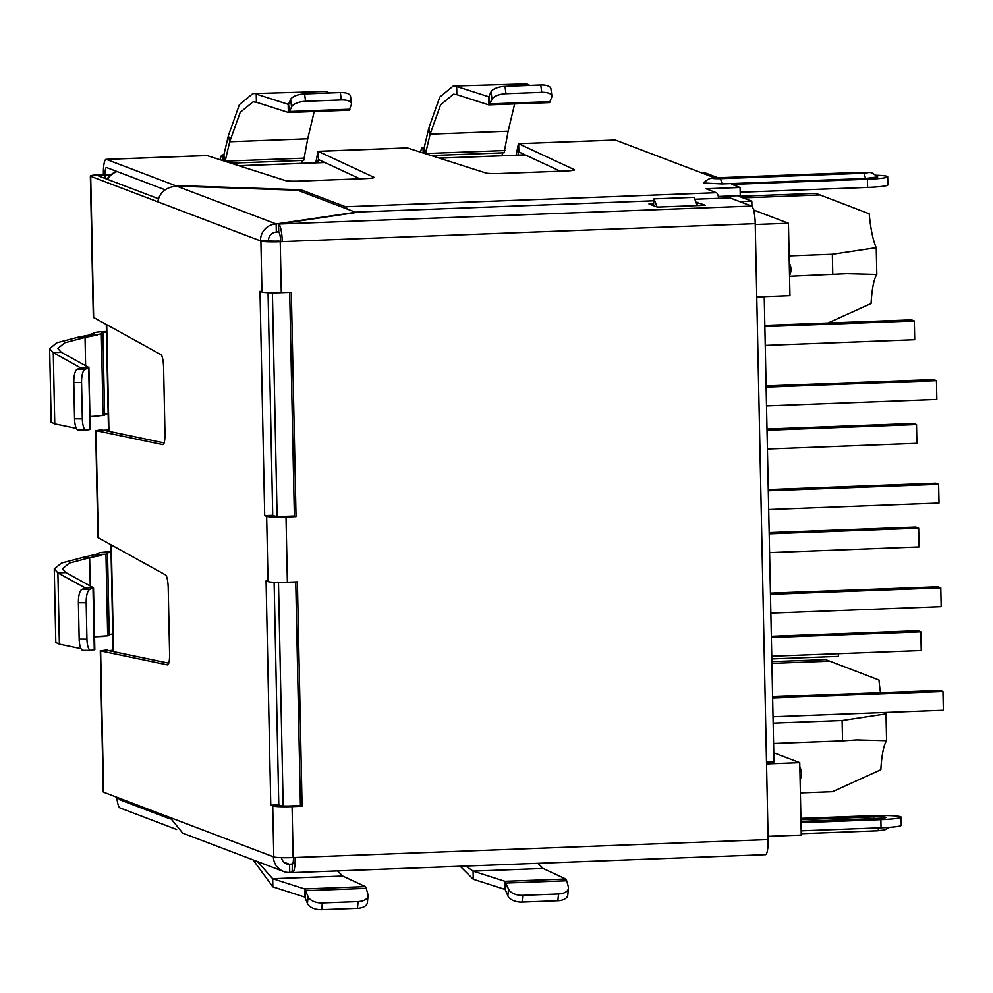 <?xml version="1.0" encoding="UTF-8"?>
<svg xmlns="http://www.w3.org/2000/svg" width="993" height="993" viewBox="0 0 993 993"><rect width="100%" height="100%" fill="white"/><g stroke="black" fill="none" stroke-linecap="round" stroke-linejoin="round"><path stroke-width="1.49" d="M502.061 155.727A8.192 1.638 87.8 0 1 502.768 152.86M301.649 163.324A8.192 1.638 87.8 0 1 302.356 160.456M423.155 152.947L423.043 147.374L423.974 147.647M423.999 153.207L423.874 147.647M420.635 152.14A16.372 3.277 87.8 0 1 422.757 147.336A16.372 3.277 87.8 0 1 423.043 147.374L424.284 147.336L425.575 153.543L430.118 134.167L440.644 104.724L453.528 94.186L456.83 94.658L456.656 86.49L488.581 96.706L488.755 104.861L456.83 94.658M222.742 160.543L222.631 154.982L223.562 155.243M223.586 160.816L223.462 155.243M220.223 159.736A16.372 3.277 87.8 0 1 222.345 154.933A16.372 3.277 87.8 0 1 222.631 154.982L223.872 154.933L225.163 161.151L229.706 141.776L240.232 112.333L253.116 101.795L256.417 102.254L256.244 94.099L288.169 104.302L288.342 112.457L256.417 102.254M424.284 147.324L428.827 127.96L430.118 134.167L508.143 131.213L504.109 152.798L431.347 155.566M223.872 154.933L228.415 135.557L229.706 141.776L307.731 138.809L303.697 160.407L230.935 163.162M428.827 127.96L439.787 97.066L453.218 86.006L526.662 83.846L453.218 86.006M228.415 135.557L239.375 104.662L252.805 93.603L326.25 91.443L252.805 93.603M508.143 131.213L514.635 103.917M529.939 85.361L526.662 83.846M307.731 138.809L314.222 111.514M329.527 92.957L326.25 91.443M491.014 91.902L491.994 99.288A12.276 5.114 -7.5 0 1 505.983 93.69L541.744 92.337A12.276 5.114 -7.5 0 1 551.897 96.023L550.916 88.638A12.276 5.114 -7.5 0 0 540.763 84.951L505.003 86.304A12.276 5.114 -7.5 0 0 491.014 91.902L488.953 96.507L489.921 103.893L488.755 104.861L549.675 102.589M551.897 96.023A12.276 5.114 -7.5 0 1 551.798 97.016L549.539 102.552L550.358 101.596L489.921 103.893L491.994 99.288M290.601 99.499L291.582 106.884A12.276 5.114 -7.5 0 1 305.559 101.286L341.319 99.933A12.276 5.114 -7.5 0 1 351.472 103.62L350.504 96.247A12.276 5.114 -7.5 0 0 340.351 92.548L304.59 93.913A12.276 5.114 -7.5 0 0 290.601 99.499L288.529 104.116L289.509 111.489L288.541 112.494L349.263 110.186M351.472 103.62A12.276 5.114 -7.5 0 1 351.385 104.613L349.114 110.161L349.946 109.205L289.509 111.489L291.582 106.884M97.165 335.1L90.326 334.877L78.186 337.198L85.038 337.434L97.165 335.1L90.313 334.331L93.987 333.35A16.372 1.353 178.8 0 1 93.64 333.089A16.372 1.353 178.8 0 1 106.425 331.488M97.153 334.554L101.348 333.933L103.061 415.521A9.496 0.782 -1.2 0 0 104.625 415.049L102.912 333.474A9.496 0.782 178.8 0 1 101.348 333.933M106.45 332.208A8.192 0.683 -1.2 0 0 101.832 332.916A8.192 0.683 -1.2 0 0 101.994 333.052L102.713 333.325A9.496 0.782 178.8 0 1 102.912 333.474M108.15 413.783A8.192 0.683 -1.2 0 0 104.6 414.131M103.061 415.521L94.832 415.993M98.866 416.129L89.929 416.501M80.681 367.919L53.274 352.627L49.65 348.655L56.837 342.796L78.186 337.198M49.65 348.655L51.189 422.211L54.764 423.874L76.399 428.393M85.621 365.722L85.038 337.434L64.694 342.833L57.842 348.481L61.293 352.329L53.274 352.627L54.764 423.874M80.681 367.708L88.7 367.41L61.293 352.329M78.559 430.056A12.276 3.873 -89.6 0 1 78.335 430.081A12.276 3.873 -89.6 0 1 74.562 418.835L73.792 382.454A12.276 3.873 -89.6 0 1 77.28 369.197L80.619 367.969L88.7 367.41L89.991 429.261M89.68 429.522L86.329 430.106A12.276 3.873 -89.6 0 1 86.106 430.13A12.276 3.873 -89.6 0 1 82.332 418.897L81.563 382.504A12.276 3.873 -89.6 0 1 85.05 369.259L88.389 368.031M108.498 430.006L96.023 430.652L102.515 429.572M95.688 430.466L97.922 537.548L165.558 574.91A12.276 2.458 87.8 0 1 168.214 588.055L169.592 653.568A12.276 2.458 87.8 0 1 167.569 664.888A12.276 2.458 87.8 0 1 167.445 664.876L100.628 650.911L107.132 649.832M168.748 663.175L108.647 650.614L100.628 650.911L103.595 792.228A16.372 1.353 178.8 0 1 103.26 791.967L100.293 650.725M113.103 650.266L108.647 650.614M164.13 442.915L104.042 430.354M292.165 872.139L289.757 872.487A16.372 15.987 -69.2 0 1 273.385 856.785L273.795 856.947A16.372 1.353 -1.2 0 0 293.146 857.592L768.123 839.581L755.226 223.661L282.248 241.597L278.586 241.051A8.192 0.683 178.8 0 1 268.904 240.728L260.476 240.865A16.372 15.987 -69.2 0 1 276.166 223.946L355.668 212.279L297.701 190.234L176.779 186.15C165.955 187.081 159.625 192.307 157.775 201.815L90.698 176.307A16.372 1.353 178.8 0 1 90.351 176.046L93.317 317.288L160.953 354.65A12.276 2.458 87.8 0 1 163.609 367.795L164.975 433.296A12.276 2.458 87.8 0 1 162.951 444.628A12.276 2.458 87.8 0 1 162.84 444.616L96.023 430.652L98.27 537.883M111.055 552.468A8.192 0.683 -1.2 0 0 106.437 553.175A8.192 0.683 -1.2 0 0 106.611 553.312L107.331 553.585A9.496 0.782 178.8 0 1 107.529 553.734A9.496 0.782 178.8 0 1 105.966 554.206L94.931 554.591L98.592 553.61A16.372 1.353 178.8 0 1 98.257 553.349A16.372 1.353 178.8 0 1 111.042 551.748M99.449 636.265L107.678 635.781A9.496 0.782 -1.2 0 0 109.23 635.309L107.529 553.734M109.218 634.39A8.192 0.683 178.8 0 1 112.768 634.043M94.546 636.761L103.471 636.401M94.943 555.137L101.782 555.36L89.643 557.694L82.804 557.458L94.931 554.591M54.267 568.915L55.807 642.471L59.381 644.134L57.892 572.899L54.267 568.915L61.454 563.056L82.804 557.458M65.898 572.589L57.892 572.899L85.299 587.968L93.305 587.67L65.898 572.589L62.447 568.753L69.311 563.093L89.643 557.694L90.239 585.982M81.016 648.652L59.381 644.134M78.41 602.714L86.18 602.763A12.276 3.873 -89.6 0 1 89.668 589.519L93.305 587.67L85.299 587.968L81.898 589.457A12.276 3.873 90.4 0 0 78.41 602.714L79.167 639.095A12.276 3.873 90.4 0 0 82.953 650.341A12.276 3.873 90.4 0 0 83.176 650.316M94.608 649.521L90.946 650.365A12.276 3.873 -89.6 0 1 90.723 650.39A12.276 3.873 -89.6 0 1 86.937 639.157L79.167 639.095M86.18 602.763L86.937 639.157M272.852 886.873L304.777 897.089L304.603 888.934L272.678 878.718L272.852 886.873L253.016 859.864M304.777 897.089L307.445 903.419A12.276 6.877 5.8 0 0 321.67 909.687L322.353 902.935A12.276 6.877 -174.2 0 1 308.128 896.667L304.603 888.934L365.387 886.625L342.684 876.062L272.678 878.718L257.522 861.576M342.684 876.062L337.533 870.911M357.43 908.334A12.276 6.877 5.8 0 0 367.373 902.625L368.055 895.885A12.276 6.877 -174.2 0 1 358.113 901.582L357.43 908.334L321.67 909.687M365.387 886.625L366.268 888.375L305.832 890.671L305.149 897.411M368.055 895.885A12.276 6.877 -174.2 0 0 367.919 894.408L366.268 888.375M322.353 902.935L358.113 901.582M473.264 879.277L505.189 889.48L505.015 881.325L473.09 871.122L473.264 879.277L460.181 866.256M505.189 889.48L507.857 895.823A12.276 6.877 5.8 0 0 522.095 902.091L522.765 895.338A12.276 6.877 -174.2 0 1 508.54 889.07L505.015 881.325L565.799 879.028L543.109 868.465L473.09 871.122L465.866 866.045M543.109 868.465L537.945 863.314M557.855 900.738A12.276 6.877 5.8 0 0 567.785 895.028L568.468 888.276A12.276 6.877 -174.2 0 1 558.538 893.985L557.855 900.738L522.095 902.091M565.799 879.028L566.68 880.779L506.244 883.062L505.561 889.815M568.468 888.276A12.276 6.877 -174.2 0 0 568.344 886.799L566.68 880.779M522.765 895.338L558.538 893.985M90.351 176.046A16.372 1.353 178.8 0 1 103.409 174.445A16.372 3.277 87.8 0 1 106.102 159.339A16.372 3.277 87.8 0 1 106.388 159.389L175.128 185.53L300.879 189.762L300.916 191.45M158.458 198.724L98.704 176.009A8.192 0.683 178.8 0 1 98.543 175.873A8.192 0.683 178.8 0 1 105.072 175.078L103.409 174.445M268.06 292.687L272.727 515.305L274.676 516.05A8.192 0.683 178.8 0 0 284.346 516.372L294.375 516L289.683 292.352M274.13 582.295L278.785 804.913L280.746 805.658A8.192 0.683 -1.2 0 0 290.415 805.981L300.432 805.596L295.753 581.948M268.495 240.567A8.192 7.994 -69.2 0 1 276.339 232.101L278.748 231.754M292.712 863.873L289.584 864.332A8.192 7.994 -69.2 0 1 281.503 857.679M176.779 186.15L276.166 223.946L276.339 232.101M283.861 862.16L289.584 864.332L289.757 872.487M103.595 792.228L170.014 817.487L182.712 833.127L283.588 871.482M278.785 804.913L270.779 805.211L266.074 580.868L268.023 581.613A16.372 1.353 -1.2 0 0 287.374 582.27L297.391 581.886L302.095 806.229L300.432 805.596M264.709 515.615L260.005 291.272L261.966 292.016A16.372 1.353 -1.2 0 0 281.304 292.662L291.334 292.29L296.026 516.621L286.009 517.005A16.372 1.353 178.8 0 1 266.658 516.348L264.709 515.615L272.727 515.305M517.887 155.131L518.83 151.917L518.656 143.749L574.388 169.679A12.276 1.018 178.8 0 1 574.562 169.84A12.276 1.018 178.8 0 1 564.769 171.044L500.385 173.49A12.276 1.018 178.8 0 1 485.974 173.03L407.279 147.92L317.996 151.308L373.964 177.275A12.276 1.018 178.8 0 1 374.138 177.449A12.276 1.018 178.8 0 1 364.344 178.653L299.973 181.086A12.276 1.018 178.8 0 1 285.562 180.627L206.867 155.516L106.102 159.339M516.199 155.193L518.408 143.7L615.437 140.087A16.372 3.277 87.8 0 0 615.163 140.038L518.408 143.7M317.475 162.728L318.418 159.513L318.244 151.358L407.589 147.969M315.774 162.79L317.996 151.308M718.013 177.747L707.326 173.688A16.372 15.987 110.8 0 0 701.157 172.67L615.437 140.087M560.325 171.218L518.83 151.917M359.9 178.814L318.418 159.513M105.134 178.455L105.072 175.078A8.192 1.638 87.8 0 1 106.412 167.519A8.192 1.638 87.8 0 1 106.549 167.544L165.086 189.8M175.14 186.212L175.128 185.53M740.182 192.245L867.621 187.416A25.384 2.098 -1.2 0 0 887.866 184.921L887.692 176.766A25.384 2.098 -1.2 0 0 875.938 175.24M718.808 198.327A16.372 3.277 -92.2 0 0 716.375 192.704L706.011 188.769L740.083 187.478L731.965 184.388L867.448 179.249A25.384 2.098 -1.2 0 0 887.692 176.766M740.083 187.478L740.257 195.633L718.361 196.465M861.068 172.372A12.686 2.532 87.8 0 0 860.844 172.335C872.686 173.39 869.098 170.349 877.7 176.891L865.437 178.492L721.936 183.928L703.429 182.973C710.318 177.226 709.523 178.653 717.343 177.772A12.686 2.532 87.8 0 1 717.567 177.809L861.068 172.372C869.086 172.397 869.868 172.683 863.376 173.254L719.888 178.69C711.857 178.678 711.087 178.38 717.567 177.809M300.879 189.762L345.601 206.767A16.372 3.277 87.8 0 1 347.103 209.014M116.752 797.23A16.372 3.277 -92.2 0 0 119.967 807.93L176.617 829.478M800.904 818.381L870.6 815.737A25.384 2.098 178.8 0 1 900.577 816.742A25.384 2.098 178.8 0 1 901.11 817.152A25.384 2.098 178.8 0 1 880.865 819.647L801.003 822.676M901.11 817.152L901.272 825.32A25.384 2.098 178.8 0 1 881.039 827.802L801.165 830.831M170.299 818.977L119.793 799.775A8.192 1.638 87.8 0 1 118.837 798.024M800.966 821.385L877.8 818.48A10.24 0.844 -1.2 0 0 885.967 817.475A10.24 0.844 -1.2 0 0 873.654 816.904L800.941 819.659M261.966 292.016L260.898 241.026L157.775 201.815M302.095 806.229L292.079 806.614A16.372 1.353 178.8 0 1 272.727 805.956L270.779 805.211M260.898 241.026A16.372 1.353 -1.2 0 0 280.237 241.684L281.304 292.662M296.026 516.621L294.375 516M653.841 200.797L359.987 211.931L278.586 224.033A16.372 3.277 -92.2 0 1 282.248 241.597L280.237 241.684M293.494 857.58A8.192 1.638 87.8 0 1 292.141 864.444A8.192 1.638 87.8 0 1 292.004 864.419L292.352 864.369M755.226 223.661A16.372 3.277 -92.2 0 0 751.564 206.085L278.586 224.033L278.76 232.188A8.192 1.638 87.8 0 1 280.585 240.976M695.956 202.175L705.353 205.278L657.254 207.103L648.975 203.95L653.605 203.776M694.802 199.233L730.029 197.905L751.564 206.085M295.144 857.518A16.372 3.277 87.8 0 1 292.451 872.624A16.372 3.277 87.8 0 1 292.178 872.574L292.277 864.406M768.123 839.581A16.372 3.277 87.8 0 1 765.429 854.688L292.451 872.624M697.136 205.203L697.074 202.125M697.285 205.588L694.07 197.359L653.99 198.873L657.192 207.078M653.468 205.663L653.99 198.873M799.837 767.13A13.306 12.996 -69.2 0 1 800.097 779.753M789.274 262.984A13.306 12.996 -69.2 0 1 789.534 275.595M283.166 805.956L278.487 582.394M277.097 516.36L272.417 292.798M766.546 763.927L799.737 762.674L801.264 835.076L768.061 836.329M755.239 224.492L788.442 223.239L789.956 295.629L756.753 296.895M270.952 241.001L268.495 240.07M737.427 195.745L751.825 201.219L751.937 206.333M753.588 209.982L788.442 223.239M773.783 752.793L799.737 762.674M739.946 201.666L751.825 201.219M771.909 663.374L829.776 661.177L878.966 679.994A53.225 10.638 -92.2 0 0 880.506 692.655M885.384 712.453A53.225 10.638 -92.2 0 0 886.004 713.868L842.114 720.496L773.162 723.103M789.559 276.302L846.93 273.72L876.807 274.49A53.225 10.638 -92.2 0 0 871.072 303.51L828.001 323.023M773.584 743.496L842.548 740.89L842.114 720.496M842.548 740.89L856.686 739.946L886.563 740.716L886.004 713.868M886.563 740.716A53.225 10.638 -92.2 0 0 880.841 769.736L832.519 791.706L800.37 792.923M771.871 661.636L825.642 659.6L829.776 661.177M743.037 197.88L820.019 194.951L869.198 213.78A53.225 10.638 -92.2 0 0 876.236 247.654L876.807 274.49M876.236 247.654L832.345 254.27L832.779 274.664M832.345 254.27L789.125 255.909M820.019 194.951L815.874 193.387L738.891 196.304M763.493 296.634L764.238 296.919L773.969 761.916L766.509 762.202M764.238 296.919L756.765 297.205M770.431 593.144L937.889 586.789L940.781 587.893L941.178 606.649L770.853 613.115M940.781 587.893L770.469 594.348M767.03 430.242L916.502 424.57L916.887 443.337L767.415 448.997M767.006 429.026L913.597 423.465L916.502 424.57M764.858 326.635L914.33 320.962L914.714 339.73L765.243 345.403M764.833 325.419L911.425 319.87L914.33 320.962M771.338 636.24L917.942 630.679L920.834 631.784L921.231 650.539L771.76 656.212M920.834 631.784L771.362 637.444M768.272 489.537L935.716 483.181L938.621 484.286L939.006 503.054L768.681 509.508M938.621 484.286L768.297 490.741M772.604 696.738L940.061 690.396L942.953 691.488L943.35 710.256L773.026 716.723M942.953 691.488L772.628 697.955M769.165 532.633L915.769 527.072L918.662 528.177L919.059 546.932L769.587 552.604M918.662 528.177L769.19 533.849M766.1 385.929L933.544 379.574L936.449 380.679L936.833 399.447L766.509 405.901M936.449 380.679L766.124 387.146M827.827 197.942L823.718 196.378M831.426 321.434L830.309 321.955M838.39 653.679L838.44 656.373L771.809 658.905M505.04 150.526L425.575 153.543M304.628 158.135L225.163 161.151M540.763 84.951L541.744 92.337M505.003 86.304L505.983 93.69M340.351 92.548L341.319 99.933M304.59 93.913L305.559 101.286M77.28 369.197L85.05 369.259M73.792 382.454L81.563 382.504M74.562 418.835L82.332 418.897M105.966 554.206L107.678 635.781M93.007 588.29L94.298 649.782M81.898 589.457L89.668 589.519M307.445 903.419L308.128 896.667M507.857 895.823L508.54 889.07M90.698 176.307L93.652 317.623M170.014 817.487L273.385 856.785M106.388 159.389L207.177 155.566M714.923 177.908L701.157 172.67M105.072 175.078L110.806 174.855M867.448 179.249L867.621 187.416M345.601 206.767L716.375 192.704M719.888 178.69A12.686 2.532 87.8 0 1 721.936 183.928M865.437 178.492A12.686 2.532 -92.2 0 0 863.376 173.254M355.37 212.154L359.553 212.006M881.039 827.802L880.865 819.647M123.12 799.65L119.793 799.775M873.766 818.629A4.506 0.906 87.8 0 1 873.654 816.904M877.154 830.769A12.686 2.532 -92.2 0 0 877.365 830.806A12.686 2.532 -92.2 0 0 878.867 827.877M273.795 856.947L272.727 805.956M268.023 581.613L266.658 516.348M292.079 806.614L293.146 857.592M286.009 517.005L287.374 582.27M106.71 324.81L108.945 431.372M111.315 545.07L113.55 651.631M117.013 171.516A20.468 19.984 110.8 0 0 107.393 179.311M525.297 154.92L439.502 158.172M324.885 162.517L239.09 165.769M422.757 147.336L424.296 147.274M222.345 154.933L223.884 154.871M93.665 333.834L93.64 333.089M90.202 429.348L88.911 367.646M78.335 430.081L86.106 430.13M98.257 553.349L98.27 554.094M93.516 587.906L94.819 649.608M82.953 650.341L90.723 650.39M860.844 172.335L717.343 177.772M889.604 827.33L884.651 829.925L877.365 830.806L801.227 833.698M113.14 651.545L110.906 544.834M108.522 431.285L106.288 324.574M116.702 171.404A20.468 20.468 0 0 0 106.959 179.15M238.891 165.707L324.736 162.455M439.303 158.11L525.148 154.846"/></g></svg>

